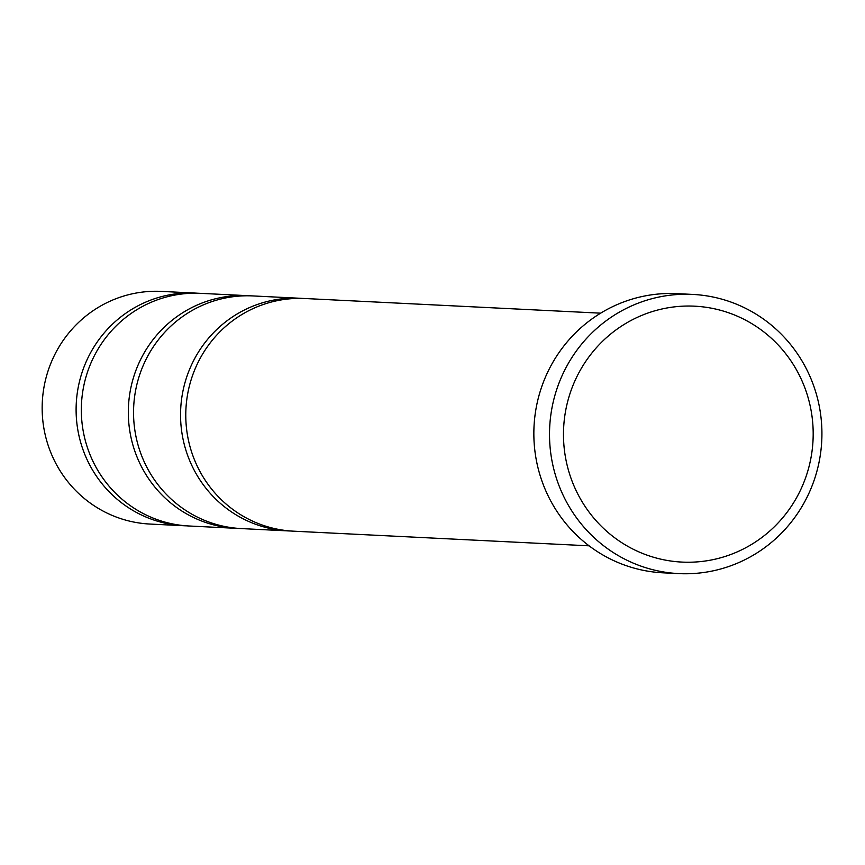 <?xml version="1.0" encoding="UTF-8"?>
<svg xmlns="http://www.w3.org/2000/svg" width="865" height="865" viewBox="0 0 865 865"><rect width="100%" height="100%" fill="white"/><g stroke="black" fill="none" stroke-linecap="round" stroke-linejoin="round"><path stroke-width="1.3" d="M236.059 528.32L189.057 525.996A116.472 113.499 -87.2 0 1 88.414 450.46A116.472 113.499 -87.2 0 1 200.594 293.343L247.595 295.668A116.472 113.499 92.8 0 0 135.416 452.795A116.472 113.499 92.8 0 0 236.059 528.32A116.472 113.499 92.8 0 0 238.675 528.418M250.201 295.83A116.472 113.499 92.8 0 0 247.595 295.668M197.988 293.246A116.472 113.499 92.8 0 0 195.371 293.084L161.431 291.397A116.472 113.499 92.8 0 0 49.251 448.524A116.472 113.499 92.8 0 0 149.894 524.049L183.834 525.736A116.472 113.499 92.8 0 0 186.451 525.833M195.371 293.084A116.472 113.499 92.8 0 0 83.191 450.2A116.472 113.499 92.8 0 0 183.834 525.736M288.283 530.915L241.281 528.58A116.472 113.499 -87.2 0 1 140.638 453.055A116.472 113.499 -87.2 0 1 252.818 295.927L299.82 298.263A116.472 113.499 92.8 0 0 187.64 455.379A116.472 113.499 92.8 0 0 288.283 530.915A116.472 113.499 92.8 0 0 290.9 531.013M302.426 298.425A116.472 113.499 92.8 0 0 299.82 298.263M589.097 545.826L293.505 531.175A116.472 113.499 -87.2 0 1 192.863 455.639A116.472 113.499 -87.2 0 1 305.042 298.522L600.634 313.173M678.798 573.603L663.131 572.825A139.762 136.194 -87.2 0 1 542.355 482.183A139.762 136.194 -87.2 0 1 676.981 293.646L692.638 294.414A139.762 136.194 92.8 0 0 558.022 482.962A139.762 136.194 92.8 0 0 678.798 573.603A139.762 136.194 92.8 0 0 821.75 440.761A139.762 136.194 92.8 0 0 692.638 294.414M571.278 479.015A128.117 124.852 92.8 0 0 784.479 515.616A128.117 124.852 92.8 0 0 709.246 307.789A128.117 124.852 92.8 0 0 571.278 479.015"/></g></svg>
